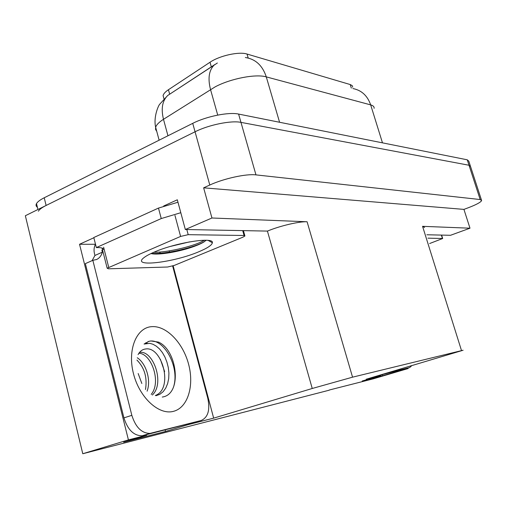 <?xml version="1.0" encoding="UTF-8"?>
<svg xmlns="http://www.w3.org/2000/svg" width="507" height="507" viewBox="0 0 507 507"><rect width="100%" height="100%" fill="white"/><g stroke="black" fill="none" stroke-linecap="round" stroke-linejoin="round"><path stroke-width="0.76" d="M146.612 434.733L146.732 435.215L128.423 439.886L82.774 453.74L25.35 215.735L195.062 131.782C208.745 124.836 231.217 120.279 240.964 122.371L469.019 165.25L470.553 166.537L469.019 165.25L240.964 122.371C231.217 120.279 208.745 124.836 195.062 131.782L46.112 205.462C42.018 207.509 39.432 209.423 38.361 211.21M95.411 244.285L79.542 244.273L93.858 237.758M163.66 206.007L177.317 199.796L185.334 229.513L267.423 231.091C280.067 225.83 299.409 221.305 307.09 221.762L211.945 217.997L185.334 229.513M426.888 234.773L450.533 235.286L469.989 228.201L422.559 226.325L424.6 227.472M463.93 209.391L203.637 187.824L209.79 185.023C223.752 178.527 246.358 173.609 255.965 174.883L480.18 199.543L481.631 200.544C480.782 202.261 476.371 204.651 468.411 207.705L463.93 209.391L469.989 228.201M329.17 390.048L373.146 378.875L408.122 368.538L407.977 368.057M128.423 439.886L79.542 244.273M211.945 217.997L203.637 187.824M82.774 453.74L329.214 390.2M380.592 375.205L380.694 375.535L366.225 379.223L463.113 350.242L352.555 377.17L312.249 388.482L213.656 418.142L173.16 265.845M169.496 252.068L169.18 250.876M213.656 418.142L187.964 424.695L187.85 424.239M408.122 368.538L400.46 370.49L400.365 370.173M146.732 435.215L123.645 442.205L165.523 431.463L187.964 424.695M380.694 375.535L362.213 381.011L382.481 375.807L400.46 370.49M163.888 98.497L163.089 95.563C163.577 93.732 165.358 91.786 168.438 89.726L210.018 62.247C219.613 55.65 239.057 51.372 247.036 54.046L350.236 84.555L352.2 85.626L352.745 87.204M382.481 375.807L382.183 374.8M165.523 431.463L165.149 430.012M217.376 63.001L167.697 95.5C162.316 100.798 160.915 108.732 163.488 119.303C159.04 122.155 156.429 124.804 155.643 127.263L155.567 129.475L156.745 131.338M37.398 207.249C35.991 206.298 35.693 205.082 36.504 203.599C37.569 201.78 40.142 199.834 44.223 197.768L192.73 123.353C206.374 116.344 228.822 111.851 238.594 114.069L467.245 159.806L468.791 161.137L470.306 165.795M411.703 365.731L409.669 367.556L378.558 375.56M409.669 367.556L384.845 373.697M138.075 354.615C139.983 351.142 142.568 349.26 145.839 348.962C162.17 346.319 173.768 388.761 155.345 395.485M155.979 395.714L159.838 394.319L163.159 391.702L165.77 388.051L167.652 383.546L168.717 378.444L168.913 373L168.273 367.461L166.904 362.08L164.933 357.061L162.43 352.625L159.509 348.943L156.308 346.167L153.044 344.291L149.869 343.34L144.07 344.038L148.988 341.325L150.807 340.945L158.457 342.105C177.33 350.058 182.678 394.421 162.259 397.051M147.106 391.176C151.416 379.616 145.718 363.075 137.251 357.758M145.496 389.522C147.398 377.601 144.546 367.79 136.941 360.097M152.303 395.023C165.187 383.495 153.158 349.792 139.52 352.422M151.194 394.376C161.625 382.177 151.384 353.442 138.893 353.259M141.84 383.495L138.164 373.52M172.64 266.01L207.807 398.325C210.234 410.068 208.016 417.457 201.165 420.493L142.163 435.786C133.791 435.767 127.713 429.79 123.93 417.869L85.353 263.621L92.844 260.332L96.723 259.451C99.461 258.107 101.343 255.68 102.363 252.175L101.863 250.198L102.598 250.192M92.084 260.668L94.942 255.458L94.448 253.487C93.681 250.16 94.023 247.048 95.481 244.159M201.165 420.493L150.072 433.39C141.732 433.339 135.654 427.325 131.839 415.341L92.844 260.332M161.004 253.849L159.452 252.068M177.97 202.236L158.469 208.085L93.801 237.517L96.343 247.581C101.153 247.441 103.485 248.094 103.352 249.533M158.469 208.085L161.251 218.555L180.796 212.706M102.363 252.175L94.942 255.458M102.522 249.907L101.863 250.198M161.251 218.555L96.343 247.581M164.636 371.637L160.358 359.248M173.533 387.025C180.232 366.25 162.741 336.743 148.545 341.484L147.936 341.674M427.946 238.157L442.674 238.505L429.632 243.531M198.928 251.706C174.047 262.48 130.901 267.709 143.804 257.771C145.94 256.06 149.381 254.184 154.134 252.144C175.866 242.542 214.303 236.598 212.357 242.764C211.945 245.141 207.464 248.119 198.928 251.706M150.94 253.576C158.818 255.49 180.714 251.39 194.124 246.415C198.63 244.754 201.982 243.208 204.194 241.776L206.032 240.255M170.51 246.389L189.605 241.864M180.6 236.433L188.198 234.671L244.07 235.489L244.919 235.983L242.916 237.175L174.288 265.421L167.627 267.012L108.492 268.811L107.173 268.222L180.6 236.433L174.966 215.462M102.218 248.709L102.16 248.107M151.416 253.354C165.846 254.628 196.995 246.668 204.492 241.49L205.728 240.584M153.855 252.264C169.091 252.568 197.331 245.103 204.232 240.242M480.18 199.543L467.245 159.806M255.965 174.883L238.594 114.069M209.79 185.023L192.73 123.353M352.555 377.17L307.09 221.762M461.478 350.502L422.559 226.325M312.249 388.482L267.423 231.091M168.438 89.726L169.668 94.207M210.018 62.247L211.337 66.905M247.036 54.046L248.196 58.051M350.236 84.555L351.326 88.098M245.363 57.494L246.339 57.69C256.022 59.515 262.67 65.91 266.289 76.887C255.851 73.743 230.805 78.528 215.272 86.792L163.488 119.303L167.956 135.768M214.379 64.852L214.163 65.048C208.928 70.34 207.712 78.49 210.519 89.505L217.725 115.083M374.103 108.346C374.286 106.724 373.146 105.576 370.674 104.886C367.461 95.684 361.542 90.24 352.904 88.554M382.474 142.847L370.674 104.886L266.289 76.887L279.579 122.263M44.223 197.768L46.112 205.462M385.814 373.615L379.54 375.472M145.788 342.757L147.163 343.252M173.128 411.424C158.583 415.151 139.349 397.361 133.455 373.596C127.346 349.868 136.288 328.004 151.175 326.704C165.992 325.05 182.957 342.555 188.604 364.248C194.441 385.903 187.767 408.053 173.128 411.424M151.213 433.174L143.31 435.57M131.839 415.341L123.93 417.869M442.396 238.372L441.356 235.083M188.198 234.671L186.81 229.544M108.713 267.297L103.612 247.22M244.07 235.489L242.745 230.761M481.428 199.929L470.553 166.537M163.089 95.563L163.97 98.808M214.93 64.484L167.697 95.5L159.844 104.074C158.628 104.974 153.234 116.914 155.643 127.263L159.128 140.192M36.504 203.599L37.943 209.505M379.28 375.529L385.561 373.665M96.279 259.647L96.723 259.451M142.163 435.786L150.072 433.39M148.988 341.325L148.545 341.484M442.649 238.417L441.597 235.09M107.173 268.222L102.091 248.196M244.811 235.603L243.461 230.774M208.212 240.419L212.357 242.764"/></g></svg>
